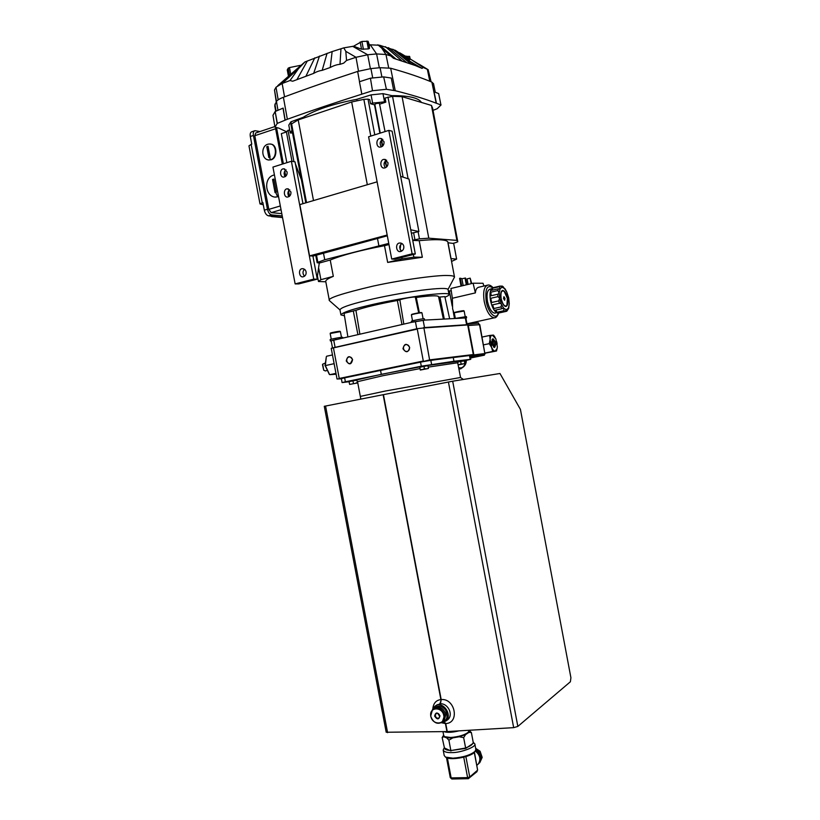 <?xml version="1.0" encoding="UTF-8"?>
<svg xmlns="http://www.w3.org/2000/svg" width="820" height="820" viewBox="0 0 820 820"><rect width="100%" height="100%" fill="white"/><g stroke="black" fill="none" stroke-linecap="round" stroke-linejoin="round"><path stroke-width="1.23" d="M329.302 374.002L325.335 365.566L326.339 356.649L325.017 365.669L334.13 363.67M325.181 365.679L329.353 374.433M332.469 354.947L326.708 356.208M335.964 373.366L329.835 374.658L336.128 374.207M322.486 364.664L323.695 370.189M325.478 370.876L323.726 370.22L322.68 364.172L325.407 362.973M346.255 360.954C349.279 365.207 351.39 364.756 352.59 359.59C349.607 355.327 347.495 355.788 346.255 360.954M402.979 348.766C406.136 353.123 408.36 352.651 409.651 347.332C406.525 342.965 404.301 343.447 402.979 348.766M427.763 360.769L424.698 361.312M342.042 378.43L341.356 378.655M352.467 359.642L350.437 363.526C348.633 363.803 347.424 362.911 346.809 360.861C346.593 358.924 347.28 357.622 348.859 356.966C350.652 356.71 351.852 357.602 352.467 359.642M409.487 347.393C409.703 349.351 408.995 350.683 407.356 351.39C405.449 351.698 404.178 350.796 403.522 348.674C403.317 346.696 404.034 345.353 405.695 344.666C407.581 344.38 408.852 345.292 409.487 347.393M468.24 325.181L479.813 324.71L484.938 353.943L479.464 324.402M484.466 354.035L484.364 355.183L470.516 358.012M466.918 323.603L478.255 322.844L478.88 324.443M342.811 337.881L342.709 337.368C342.791 336.774 329.64 339.265 330.132 339.705L330.368 340.956L331.188 340.997M467.113 324.648L465.852 317.934L424.606 320.097L412.603 322.096L330.368 340.956M336.292 339.439L331.157 340.812L332.479 347.793M411.548 322.342L411.353 321.327C410.687 320.897 424.586 318.18 424.381 318.857L424.627 320.159L412.614 322.178M386.261 369.133L429.68 360.308L423.909 327.959L467.748 324.945L423.571 327.621L467.123 324.689M465.883 318.129L466.611 317.791L466.385 316.571L455.705 318.355M466.611 317.791L464.028 317.965M438.546 296.645L438.515 296.543C437.408 295.333 429.998 295.63 416.273 297.445L415.391 297.537M449.616 318.693L444.85 296.625L438.638 297.106M418.764 313.137L415.32 297.178C415.258 296.379 402.159 298.695 399.842 299.864L397.362 300.479C378.645 303.964 364.838 307.244 355.931 310.319L344.051 313.312L347.864 336.733M453.972 278.113L454.485 276.945C454.013 276.043 451.779 275.561 447.792 275.51C439.376 274.997 406.453 278.841 372.977 286.139C341.581 293.57 327.047 298.377 329.373 300.581L339.982 309.919M412.747 240.424L419.204 240.649C428.675 239.747 435.963 239.481 441.068 239.87C445.239 240.198 447.515 240.947 447.915 242.095L447.956 242.351M419.204 240.649L422.341 257.234L387.665 262.42L402.066 258.894L401.8 257.449M316.428 254.743L317.863 262.308L317.155 262.759L319.605 262.974L330.224 260.022C342.207 255.092 360.298 250.305 384.498 245.682L387.665 262.42M330.224 260.022L333.32 276.34C327.856 278.574 325.345 280.337 325.776 281.608L329.332 300.335M447.915 242.761L450.897 258.566M277.755 85.659L304.917 61.951L332.141 51.568L343.785 47.867L353.594 46.217L361.907 41.461L368.098 41.266L369.287 44.792L379.67 45.254L395.968 59.05M353.594 46.217L361.528 49.19L368.375 48.913L369.461 48.462L368.098 41.266M405.705 56.129L409.61 56.652M409.59 59.942L395.435 50.379L415.299 65.528L422.064 68.388L423.161 67.424L428.132 69.68L431.105 81.805M415.299 65.528L393.477 58.271L381.761 48.154L385.953 54.489L391.499 56.149M440.945 104.939L438.659 93.572L440.945 104.939L436.199 103.187C424.883 98.841 411.24 94.679 395.25 90.723L386.404 89.298L372.495 90.733L361.774 94.187C335.185 102.602 310.38 110.956 287.348 119.259L277.344 123.379L275.161 111.499L277.344 123.379M275.694 111.264L274.741 105.729L276.442 101.393C277.508 99.999 279.835 98.625 283.402 97.272C306.372 88.704 331.116 80.093 357.643 71.432L370.917 68.593L380.09 67.701L390.658 68.224C406.73 72.683 420.476 77.316 431.873 82.123L433.524 83.722M270.098 157.102L268.837 157.512L266.777 146.698L268.037 146.278L270.098 157.102M270.61 159.746C277.478 158.075 276.863 143.315 269.575 144.033C260.811 143.9 260.565 159.5 268.878 160.002L270.61 159.746L269.452 157.307L267.484 146.821L268.027 146.647M270.559 144.156C277.426 144.012 277.693 158.301 271.071 159.818L268.335 159.972M276.33 192.208L275.059 192.597L272.558 179.467L273.829 179.067L276.33 192.208M274.433 174.957C263.087 176.915 264.798 197.148 275.704 197.118L278.523 196.472M278.564 196.687L274.823 197.087M444.973 297.199C447.976 295.969 449.309 295.067 448.991 294.482C448.796 292.935 439.407 293.334 420.814 295.692C400.211 298.746 382.386 302.088 367.339 305.716C351.001 309.581 342.196 312.635 340.925 314.901L344.451 315.782M454.516 277.058L448.038 289.46C447.136 287.882 438.249 288.138 421.388 290.249C401.667 293.007 383.319 296.42 366.356 300.489C349.289 304.63 340.505 307.766 339.972 309.878L340.925 314.911M325.806 281.783L318.467 281.506L317.473 276.258M333.32 276.34L320.897 279.681L318.467 281.506M422.341 257.234L413.864 257.132L402.066 258.894M451.02 258.577L456.617 259.11L453.624 243.181M451.564 261.436L456.617 259.11M276.125 192.269L275.879 190.968M273.839 180.256L273.829 179.59M272.558 179.467L273.726 179.621M266.777 146.698L267.484 146.821M282.213 215.896L271.625 214.912C269.667 214.389 268.273 212.503 267.453 209.243L264.306 210.176C265.137 213.425 266.531 215.311 268.488 215.834L282.49 217.341M259.95 131.559L254.989 130.688C253.523 131.19 253.001 132.778 253.421 135.443L267.453 209.243M274.854 126.557L255.696 132.994L254.805 135.71L268.806 209.377L271.184 212.616L281.783 213.63M250.459 137.35L251.166 141.071M263.835 207.665L264.655 211.488M263.281 204.774L260.012 203.954L262.851 202.499L264.306 210.176M260.012 203.954L248.962 145.857L251.135 144.381L262.226 202.694M254.487 130.851L251.873 131.733C250.407 132.235 249.885 133.824 250.305 136.489L251.76 144.176L251.135 144.381M269.124 215.885L272.332 216.418M286.836 162.678L281.321 133.65L286.416 131.969M282.336 164.113L275.622 128.74L276.002 127.397M415.309 253.985L394.984 259.202L391.714 259.069L368.6 136.797L388.803 130.39L412.122 253.821L415.309 253.985L410.738 229.784L418.907 231.527L411.394 233.249M319.267 262.964L317.125 278.267M295.405 163.836L301.401 179.744M387.317 235.801L312.922 256.127M316.961 279.231L298.726 283.915L295.138 283.904L313.763 279.118L316.961 279.231M400.765 244.473L400.098 249.505M304.558 269.308C302.467 271.328 302.457 273.644 304.527 276.248M306.075 271.881C306.393 274.331 305.44 275.971 303.205 276.791C299.105 278.011 297.885 268.734 302.324 268.693C304.384 268.776 305.635 269.841 306.075 271.881M289.767 189.738C287.584 191.46 287.348 193.745 289.081 196.595M290.895 191.941C291.172 194.688 290.085 196.39 287.635 197.046C283.556 197.743 283.074 188.436 287.574 188.815L290.895 191.941M401.995 243.53C399.166 245.662 399.032 248.214 401.564 251.207M403.778 246.318C404.106 248.931 403.02 250.674 400.539 251.525C396.029 252.744 394.922 243.007 399.791 243.017C402.015 243.12 403.348 244.227 403.778 246.318M382.837 139.41C379.885 141.05 379.393 143.561 381.341 146.934M384.006 141.675C384.242 144.771 382.94 146.585 380.111 147.139C375.673 147.487 375.785 137.77 380.726 138.477L384.006 141.675M386.681 160.248C383.739 161.97 383.309 164.492 385.38 167.813M387.962 162.626C388.219 165.619 386.958 167.423 384.201 168.038C379.742 168.561 379.609 158.824 384.549 159.398L387.962 162.626M286.057 169.822C283.863 171.482 283.587 173.758 285.227 176.659M287.092 171.933C287.359 174.762 286.241 176.474 283.74 177.089C279.671 177.653 279.374 168.346 283.884 168.838L287.092 171.933M388.803 130.39L392.124 131.19L400.642 176.331L409.006 179.078L418.907 231.527M295.138 283.904L272.937 167.085L291.387 161.243L295.026 161.847L302.969 203.678M291.387 161.243L313.763 279.118M317.289 279.148L312.902 256.024L309.57 255.891L299.833 204.6L377.108 181.835M410.738 229.784L400.642 176.331M309.57 255.891L387.173 235.032M391.714 259.069L412.122 253.821M384.857 161.694L386.712 166.931M412.706 240.198L419.45 238.835L428.788 238.189L456.904 240.393L457.785 241.777L455.664 242.658L452.845 243.376L448.038 242.771M379.855 104.099L385.83 102.131L385.051 98.031L392.544 96.34L402.077 96.657L431.463 105.431L432.611 108.23M320.897 279.681L318.785 268.591M400.396 250.038L400.18 248.89M413.864 257.132L413.362 254.487M384.498 245.682L388.977 244.555M441.068 104.929L437.244 108.67M433.021 110.351L437.255 108.701M274.966 127.182L272.968 115.302L274.966 127.182L278.841 128.135L286.364 131.672M275.007 127.12L277.211 123.441L275.161 111.499L277.16 123.451M292.525 132.932L290.28 132.994L288.784 125.152L290.926 121.79L303.164 117.342C314.706 109.993 332.592 103.986 356.813 99.312L371.07 94.884L382.981 93.644L391.827 95.643C408.77 95.561 418.63 97.826 421.429 102.438M287.318 70.007L288.168 68.162L289.46 67.578L300.55 65.323M438.659 93.572L433.893 91.717L436.322 103.238M272.968 115.302L275.161 111.499L283.146 108.086L285.175 120.109M393.682 90.333L391.273 78.054L383.668 76.885L386.404 89.298M361.845 94.095L359.426 81.733L370.425 78.197L372.495 90.733M290.024 80.514L298.572 68.562L282.152 83.496L290.024 80.514L292.689 81.231L313.66 73.39C316.489 71.75 319.329 70.735 322.178 70.346L330.245 67.496C333.781 65.59 337.03 64.534 339.982 64.329L343.652 63.171L346.553 60.444L356.003 57.287L367.698 54.766L376.606 53.935L385.953 54.489L388.68 67.824M276.207 101.721L274.505 89.985L276.063 87.176L282.152 83.496L284.55 96.852M395.435 50.379L379.67 45.254M429.803 81.262L427.322 69.208L399.74 52.798M298.572 68.562L304.917 61.951M343.785 47.867L345.804 51.342L346.553 60.444M345.804 51.342L356.003 57.287L358.514 71.155M409.057 60.772L421.798 68.275M408.667 57.902L423.161 67.424M381.761 48.154L377.846 44.782M370.24 44.721L376.606 53.935L379.311 67.763M352.62 46.309L367.698 54.766L370.384 68.654M369.287 44.792L369.461 48.462M314.777 57.861L305.932 76.198M319.472 56.057L313.66 73.39M327.077 53.3L322.178 70.346M332.141 51.568L330.245 67.496M385.41 46.699L401.728 60.731M388.506 47.662L406.269 62.269M392.893 49.272L411.035 63.96M370.425 78.197L383.668 76.885M285.022 120.109L283.002 108.086M436.424 103.207L434.016 91.686M286.406 131.548L289.655 129.714M380.265 133.096L374.853 104.478C375.591 103.627 377.118 103.228 379.424 103.31L385.051 131.579M305.788 202.847L290.885 124.302L298.203 119.904L351.667 101.977L363.854 99.353L368.036 99.158L369.769 99.64L370.548 103.75L374.935 104.919M317.863 262.308L324.74 259.745L388.752 243.407M298.203 119.904L313.506 200.572M323.428 252.857L324.74 259.745M351.667 101.977L367.319 184.715M377.466 238.353L378.809 245.416M402.077 96.657L428.788 238.189M431.463 105.431L456.904 240.393M357.089 100.809L356.813 99.312M303.328 118.193L303.164 117.342M370.548 103.75L372.628 103.115L371.07 94.884M391.96 96.34L391.827 95.643M372.628 103.115L384.529 101.854L382.981 93.644M384.529 101.854L385.83 102.131M290.28 132.994L292.002 130.206M291.295 123.707L290.926 121.79M452.209 306.085L449.401 290.895L448.355 291.141M449.401 290.895L451.266 290.885M454.485 318.426L453.183 311.354M493.076 287.656C491.098 285.637 489.386 284.776 487.961 285.073L479.054 287.164C476.902 287.543 475.672 289.46 475.374 292.894L452.363 298.255L450.908 288.486L473.109 283.218L475.374 292.894M455.008 316.684L452.619 308.853L452.363 298.255M466.313 284.837L465.032 278.082L461.906 278.831L463.177 285.575M465.032 278.082L465.575 278.093L466.826 284.714M471.213 283.669L470.167 278.154L467.062 278.892L468.107 284.407M470.167 278.154L471.715 283.556M461.701 285.934L460.245 278.205L459.6 278.359L461.055 286.077M460.245 278.205L462.244 278.749M483.892 286.026L483.041 283.269L473.109 283.218M496.664 312.738L494.716 313.168C491.569 312.502 489.14 308.545 487.439 301.288C486.403 294.072 487.305 290.024 490.155 289.132L491.375 288.855M498.888 313.014L498.17 313.158C494.839 312.451 492.277 308.238 490.473 300.54C489.366 292.945 490.298 288.64 493.271 287.635M498.714 300.889L491.61 302.498L490.811 298.275L497.914 296.645L499.595 298.06L498.714 300.889L499.441 303.308L501.174 303.738L501.563 304.63L500.999 306.936L502.055 308.679L503.593 307.971L503.941 310.718L505.048 311.323L506.37 309.56L506.75 311.241L508.677 308.392L509.251 303.472L508.687 297.855L506.75 291.94L503.111 286.651L502.004 286.006L502.393 287.318L504.505 288.548M499.595 298.06L499.226 293.396L497.73 294.216L497.914 296.645M497.73 294.216L490.626 295.846L490.821 292.186L497.914 290.546L499.226 293.396M499.277 292.494L500.036 289.081L498.314 288.763L497.914 290.546M498.314 288.763L491.231 290.413L492.359 288.302L499.421 286.651L500.036 289.081M502.393 287.318L500.282 286.006L499.421 286.651M500.282 286.006L493.978 287.482M500.6 286.334L502.004 286.006M506.606 291.664L504.976 288.732M502.322 290.495L503.839 291.131M500.979 298.552C500.272 293.714 500.856 290.997 502.732 290.413C504.812 290.874 506.411 293.539 507.539 298.398C508.246 303.226 507.652 305.942 505.786 306.526C503.705 306.065 502.106 303.41 500.979 298.552M506.965 305.296L505.858 306.526M507.395 298.398L506.873 305.44C504.73 307.09 502.814 304.784 501.122 298.552C500.456 292.309 501.491 289.931 504.218 291.418L507.395 298.398M503.531 298.49L503.931 296.645L505.028 298.449L504.628 300.305L503.531 298.49M508.677 308.392L508.133 308.515M506.75 311.241L498.837 313.014L505.048 311.323M503.941 310.718L496.869 312.287L494.962 310.257L502.055 308.679M500.999 306.936L493.896 308.525L492.338 304.907L499.441 303.308M509.21 304.363L508.482 307.777M508.215 308.299L506.586 309.611M506.165 309.632L504.054 308.474M496.069 310.011L496.869 312.287M503.593 307.971L501.563 304.63M492.594 304.845L493.896 308.525M501.174 303.738L499.79 299.105M490.811 298.275L491.61 302.498M490.821 292.186L491.17 295.723M492.359 288.302L492.533 290.106M500.302 288.568L501.973 287.318M494.573 347.465L494.511 347.475C491.672 344.697 491.149 341.796 492.933 338.762L492.994 338.762C495.823 341.51 496.346 344.41 494.573 347.465M495.864 338.844L497.361 346.778L497.166 348.408L495.259 351.093C493.988 351.134 492.779 349.914 491.621 347.434L490.114 339.408C490.309 336.784 491.016 335.359 492.256 335.134L495.864 338.844M491.18 343.898L491.129 342.893L491.375 344.031L490.739 343.262L490.821 344.113L490.585 342.873L491.272 344M496.172 344.133L497.135 344.031L496.694 341.694L495.731 341.786L496.172 344.133M491.18 346.009L491.016 345.138L491.774 345.056L491.18 346.009M491.108 341.96L490.432 342.053M495.177 337.481L493.527 335.103L489.673 335.452L490.114 339.408L489.243 343.662L491.621 347.434L492.687 351.452L496.52 350.991L497.279 347.721M485.173 353.174L496.52 350.991M485.143 353.01L492.687 351.452M483.605 344.841L489.243 343.662M482.139 337.051L489.673 335.452M496.489 341.735L495.741 341.807M496.93 344.051L496.254 341.858L497.022 343.877M496.233 343.529L495.823 341.909L496.141 343.98L496.541 343.354M496.243 342.524L496.407 343.303M496.489 343.365L496.254 341.858M496.008 342.35L496.407 343.498M491.016 345.159L491.774 345.056M492.246 339.244L492.502 339.449C494.327 341.981 494.798 344.595 493.896 347.27M492.061 339.603L493.589 347.014M466.272 360.369C464.735 366.489 462.203 368.877 458.687 367.544M460.973 368.733L458.954 368.979M428.204 367.124L457.693 362.758L460.553 377.477L385.482 391.007L360.328 396.408M443.845 731.635C447.207 732.742 452.24 732.496 458.923 730.876C452.24 732.496 447.207 732.742 443.845 731.635M440.535 703.427L439.92 703.816L441.047 700.413M444.05 722.225L445.424 723.568L441.508 722.748M445.342 723.127L446.941 731.573L513.668 727.647L517.84 726.428L570.392 681.758L570.915 677.74L520.413 409.375L499.964 373.489L452.681 381.208L517.84 726.428M432.775 709.259C433.267 703.416 435.963 700.188 440.883 699.583L383.135 394.707L452.681 381.208M436.312 705.405L439.92 703.816M444.399 722.072L445.742 723.558L447.259 731.563M446.521 720.595L447.945 719.55C453.685 714.507 447.761 703.242 440.473 703.785L441.191 699.562C455.202 698.148 459.928 723.096 445.742 723.558M360.831 399.094L357.54 381.679L382.602 375.785L419.932 368.61M419.707 366.929L381.495 374.289L356.915 379.896M458.728 361.231L427.794 365.494M383.135 394.707L324.279 406.3L386.199 732.25L446.941 731.573M349.094 381.72L342.094 382.591L345.384 381.782L421.306 366.202L453.952 361.271L470.762 359.314L464.151 360.81M470.762 359.314L470.044 355.521L469.481 355.542L470.198 359.344M345.384 381.782L344.636 377.846L341.356 378.676L342.094 382.591M344.636 377.846L420.527 362.122L421.306 366.202M431.586 364.357L430.818 360.298L420.527 362.122M430.818 360.298L469.481 355.542M453.952 361.271L453.214 357.335M381.29 374.309L380.531 370.302M444.696 736.719L450.949 737.754C458.206 737.282 463.925 735.54 468.097 732.537L468.527 731.973M468.958 730.282L468.404 732.106C464.807 734.997 458.903 736.79 450.692 737.498L444.665 736.698L443.733 735.601L442.974 731.645M433.729 708.675C437.89 704.882 441.816 705.323 445.526 709.976C448.212 716.28 447.259 720.278 442.667 721.938M441.662 722.666L446.162 720.862C452.988 714.333 441.785 699.409 434.508 706.666L432.734 709.402M435.943 705.661L437.378 704.605M349.648 384.416L357.499 382.96L356.925 380.172L357.489 382.95L355.46 383.258L357.377 382.561M349.535 384.037L349.074 381.648L352.938 380.849L353.399 383.247M352.938 380.849L356.925 380.172M349.135 381.628L356.905 379.844M424.432 368.774L426.482 368.805L422.433 369.564L424.432 368.774L423.96 366.304L419.83 367.145L420.291 370.056L428.388 368.498M420.301 369.615L422.433 369.564L420.301 370.056L419.83 367.145M423.96 366.304L427.917 365.628L428.388 368.098M419.758 367.237L427.825 365.648M458.185 364.9L464.673 363.598M458.134 364.654L462.992 363.834L458.154 364.767M458.226 361.979L460.666 361.476L461.106 363.803M460.666 361.476L464.315 360.851L464.755 363.178M458.534 361.517L464.161 360.882M430.674 716.126L432.499 709.597C437.706 706.758 441.652 708.726 444.348 715.491L442.595 721.928C437.357 724.87 433.38 722.932 430.674 716.126M433.226 709.034C438.351 706.748 442.154 708.839 444.624 715.286L442.164 722.307M443.794 715.634C442.267 706.256 428.788 706.942 430.838 716.239C432.314 725.556 445.824 725.003 443.794 715.634M433.462 708.87C438.577 706.635 442.359 708.736 444.809 715.153L443.056 721.59L442.257 722.235M443.015 721.631L444.163 720.78L445.906 714.353C443.251 707.65 439.325 705.682 434.128 708.439M439.807 716.516L437.644 713.318M435.317 715.87C436.199 718.084 437.49 718.72 439.202 717.777L439.776 715.665C438.895 713.451 437.603 712.816 435.902 713.748L435.317 715.87M440.002 715.809C438.936 719.786 437.142 719.868 434.61 716.065C435.666 712.088 437.46 712.006 440.002 715.809M439.756 715.563L438.495 713.697M439.817 716.024L438.095 713.472M468.599 778.59L469.737 776.97L467.605 777.606L468.599 778.59M452.158 778.887L450.272 777.626L451.851 779L468.292 778.703L477.127 771.548M477.537 769.652L474.431 752.186M478.603 763.625L479.803 762.651L482.15 757.465L479.751 762.702M479.321 762.323L481.114 758.356L479.874 758.756M479.392 756.306L478.562 754.236L475.364 750.946C480.212 755.179 481.145 759.597 478.132 764.199L477.025 765.152M476.973 752.165L478.111 752.914L480.089 751.264L482.109 757.516L481.114 758.356L479.003 752.176L475.815 750.064M445.895 757.331L446.408 757.659C452.22 760.591 471.582 756.429 474.39 752.237L475.026 751.356M474.821 743.914L475.866 749.439L474.995 751.386C470.434 755.117 463.085 757.372 452.958 758.172L445.526 757.096L444.225 755.558L443.179 750.044C444.071 751.93 446.982 752.78 451.902 752.586C460.379 752.924 476.912 746.723 474.821 743.914L473.212 742.264M444.122 748.004L443.179 750.044M464.837 748.168L451.646 750.433L465.698 748.404L473.386 743.197L471.377 732.547L469.091 730.271L468.917 732.403L471.377 732.547M450.487 750.413C446.592 750.239 444.583 749.429 444.45 747.994L450.928 750.946L451.646 750.433M442.154 737.58L443.733 736.739L443.64 735.161L442.154 737.58L444.45 747.994M472.904 743.104C472.433 744.652 470.147 746.2 466.047 747.748M443.733 736.739L446.674 737.867L448.888 740.183L452.753 737.887L459.2 736.78L463.659 737.641L465.698 748.404M448.888 740.183L450.928 750.946M463.659 737.641L465.555 734.617L468.917 732.403M465.555 734.617L459.2 736.78M452.753 737.887L446.674 737.867M460.051 356.587L473.324 354.537L470.085 355.747M341.386 378.83L337.03 378.994L331.229 348.387L417.267 329.076L423.304 361.015L339.244 378.45L333.412 347.731L417.38 328.656L423.909 327.959L417.38 328.656M444.163 358.535L423.561 361.405L429.936 359.836L473.324 354.537L467.646 324.74M429.649 360.318L443.64 358.596M460.43 356.536L473.058 354.988M484.968 353.933L470.126 355.962L484.938 353.943L470.311 356.936L484.343 355.183L475.169 355.941M485.204 353.502L473.294 354.968M468.302 325.499L479.772 324.699M466.98 323.91L478.634 323.131M331.26 339.234L330.173 333.514L340.402 331.628L341.489 337.348M340.402 331.628L339.685 331.577C342.534 330.378 327.405 333.279 330.829 333.207L330.173 333.504M412.532 320.825L411.404 314.911C410.861 314.521 422.146 312.307 421.982 312.891L423.11 318.826M421.982 312.891L421.285 312.84C424.094 311.579 408.657 314.634 412.04 314.583L411.404 314.89M423.14 320.261L424.514 327.529M466.59 324.659L465.319 317.893M416.765 328.789L415.402 321.553M335.021 346.993L333.699 340.023M464.151 311.026L463.433 310.985C466.416 309.776 451.451 312.758 454.956 312.615L464.151 311.026L465.196 316.571M419.43 313.035L416.273 297.445M444.286 319L439.909 296.963M353.287 310.923L357.879 334.468M359.847 334.027L355.931 310.319M397.362 300.479L401.954 324.505M403.809 324.084L399.842 299.864M368.375 48.913L366.878 41.02M409.446 58.374L409.047 56.252M431.873 82.123L436.199 103.187M390.658 68.224L395.25 90.723M275.684 192.403L277.652 196.79M253.421 135.443L250.305 136.489M263.189 204.241L262.39 204.487M271.625 214.912L268.488 215.834M289.552 196.246L288.548 190.968M285.76 176.259L284.776 171.113M283.382 163.774L276.504 127.53M288.291 195.457L287.861 193.223M284.519 175.613L284.099 173.379M275.622 128.74L254.805 135.71M281.034 209.705L271.184 212.616M280.327 205.953L268.806 209.377M413.598 232.665L414.91 239.624M387.983 97.057L403.112 177.14M288.476 76.096L287.277 69.782M274.885 104.119L276.084 111.089M283.402 97.272L287.348 119.259M277.97 110.269L274.505 89.985M361.774 94.187L360.728 88.416M359.508 81.703L357.643 71.432M370.917 68.593L372.731 77.972M381.915 77.059L380.09 67.701M278.185 99.825L276.012 87.238M307.315 60.967L296.901 79.673M340.976 48.78L339.982 64.329M363.404 49.364L361.907 41.461M361.528 49.19L360.164 41.974M289.501 75.184L288.168 68.162M290.7 74.107L289.46 67.578M287.994 130.267L293.96 161.673M374.514 104.837L379.875 133.219M381.259 140.497L382.366 146.36M385.185 161.284L385.718 164.123M368.036 99.158L374.781 134.839M291.541 123.564L306.536 202.622M363.854 99.353L370.804 136.089M392.544 96.34L408.114 178.791M418.108 231.732L419.45 238.835M457.785 241.777L432.611 108.158L457.785 241.756M487.961 285.073C484.066 286.282 482.826 291.807 484.241 301.647C486.557 311.528 489.868 316.92 494.183 317.832L495.177 317.606M498.355 313.117C496.12 320.774 488.187 312.922 486.198 301.329C484.948 288.845 487.121 284.314 492.717 287.748M464.807 360.677L464.438 361.507M465.012 360.636L464.499 361.825M462.664 364.07L459.835 364.613M448.417 381.997L513.668 727.647M383.442 394.645L441.191 699.562M325.56 406.023L387.604 732.67M463.73 757.168L467.605 777.606L451.143 777.903L447.392 758.059M474.267 752.37L477.629 770.134L469.737 776.97L465.873 756.563M478.757 763.563L479.146 762.713M479.751 757.741L480.007 758.469M478.111 752.914L478.562 754.236M475.682 748.486L480.007 751.345M325.14 370.947L327.395 370.466M339.511 378.809L337.03 378.994M423.561 361.405L385.81 369.226M473.775 354.517L468.199 324.966M332.213 347.926L331.218 348.367M349.689 356.885L348.859 356.966M406.679 344.574L405.695 344.666M478.337 322.844L478.921 324.433M484.497 354.035L484.63 354.763M484.374 355.173L470.311 356.946M454.3 312.922L455.325 318.375M438.515 296.543L443.374 319.052M447.915 242.095L454.485 276.945M409.672 56.477L410.102 58.763M448.991 294.482L448.038 289.46M271.492 216.562L282.531 217.566M303.246 268.714L302.324 268.693M288.435 188.928L287.574 188.815M401 243.089L399.791 243.017M381.782 138.713L380.726 138.477M385.636 159.603L384.549 159.398M284.724 168.971L283.884 168.838M288.435 76.127L287.256 69.915M435.276 92.199L433.503 83.589M419.204 64.288L427.476 69.28M386.599 166.634L385.523 160.946M382.714 146.052L381.597 140.159M292.002 161.345L286.313 131.415M317.155 262.759L315.68 254.938M498.714 313.045C497.34 316.479 495.833 318.068 494.183 317.832L468.394 323.5M498.837 313.014L498.17 313.158M458.985 369.143L459.651 369.01C464.038 367.411 466.272 364.521 466.334 360.359M460.573 377.548L463.372 379.455M457.693 362.758L458.944 360.923M447.945 719.55L446.172 720.862M443.056 721.59L444.163 720.78M446.5 757.7L450.272 777.626M475.651 748.332L480.089 751.264L482.17 757.352M478.132 764.199L476.902 765.255M474.995 751.386L474.39 752.237M445.526 757.096L446.408 757.659"/></g></svg>
